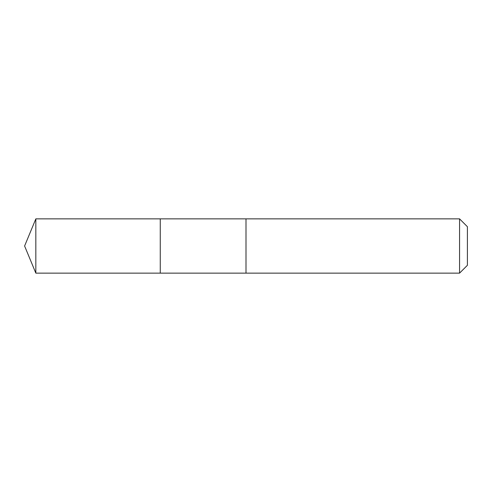 <?xml version="1.0" encoding="UTF-8"?>
<svg xmlns="http://www.w3.org/2000/svg" width="492" height="492" viewBox="0 0 492 492"><rect width="100%" height="100%" fill="white"/><g stroke="black" fill="none" stroke-linecap="round" stroke-linejoin="round"><path stroke-width="0.74" d="M160.263 273.128L160.263 218.872L35.836 218.866L35.836 273.134L160.263 273.128L160.263 218.872L246 218.872L246 273.128L35.836 273.134L24.6 246L35.836 273.134M246 250.188L246 273.134L459.565 273.134L459.565 218.866L246 218.866L246 250.188M459.565 218.866L467.4 226.701L467.4 265.299L459.565 273.134M24.6 246L35.836 218.866"/></g></svg>
